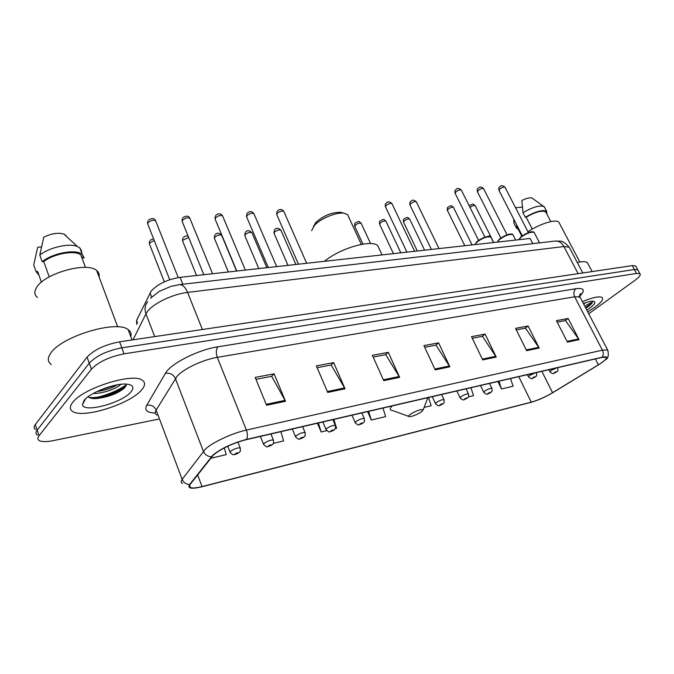 <?xml version="1.0" encoding="UTF-8"?>
<svg xmlns="http://www.w3.org/2000/svg" width="674" height="674" viewBox="0 0 674 674"><rect width="100%" height="100%" fill="white"/><g stroke="black" fill="none" stroke-linecap="round" stroke-linejoin="round"><path stroke-width="1.01" d="M136.797 324.497L136.569 320.386L151.246 290.966C157.901 283.939 167.514 279.398 180.093 277.343L530.109 238.461L532.789 243.659M92.228 398.435C105.27 395.874 116.644 391.341 126.35 384.837M636.079 266.668L635.649 265.893L632.288 265.615L119.576 341.819C104.866 344.675 94.031 349.772 87.081 357.119L35.292 424.578C33.649 426.802 33.734 428.462 35.562 429.574M588.739 313.781L634.891 280.384C639.382 277.048 641.05 274.815 639.887 273.669L636.542 273.442L124.05 353.85C109.323 356.816 98.446 361.93 91.428 369.2L39.058 435.741L37.171 430.147C35.511 432.354 35.596 434.005 37.424 435.084C35.596 434.005 35.511 432.354 37.171 430.147L89.254 363.151L37.171 430.147L35.292 424.578M124.05 353.85L121.809 347.826C107.09 350.733 96.239 355.838 89.254 363.151C96.239 355.838 107.09 350.733 121.809 347.826L634.411 269.524L121.809 347.826L119.576 341.819M638.185 270.544L637.764 269.777L634.411 269.524L637.764 269.777L638.185 270.544M72.64 402.53C69.498 406.616 69.565 409.64 72.843 411.587C83.686 418.765 130.461 403.76 141.607 389.943C145.357 385.595 145.542 382.327 142.147 380.144C132.5 372.562 82.666 388.334 72.64 402.53C69.498 406.616 69.565 409.64 72.843 411.587C83.686 418.765 130.461 403.76 141.607 389.943C145.357 385.595 145.542 382.327 142.147 380.144C132.5 372.562 82.666 388.334 72.64 402.53M587.736 311.851L594.931 307.201C601.435 302.382 603.794 299.13 602.025 297.445C599.194 296.029 592.657 297.419 582.403 301.632C592.657 297.419 599.194 296.029 602.025 297.445C603.794 299.13 601.435 302.382 594.931 307.201L587.736 311.851M213.498 454.916C221.611 448.412 232.547 443.332 246.288 439.667L601.815 357.447L605.985 357.237C607.249 358.341 604.713 360.868 598.386 364.811L552.537 392.715C545.072 397.104 537.978 400.246 531.255 402.151L202.065 486.577C196.446 487.993 192.579 488.33 190.472 487.597C189.082 487.024 188.998 485.937 190.211 484.336L213.498 454.916M212.95 455.043L189.655 484.505C187.262 488.498 191.315 489.265 201.821 486.796L531.222 402.277C538.088 400.289 545.274 397.087 552.773 392.681L598.613 364.786L605.362 359.882C608.041 357.119 606.962 356.234 602.135 357.228L246.574 439.406C232.479 443.163 221.274 448.379 212.95 455.043M124.867 387.542L106.222 396.287M557.196 322.121L565.486 320.554L579.059 339.671L568.148 318.448L556.446 320.656L567.398 342.114L579.059 339.671M565.216 320.605L568.148 318.448M516.309 329.881L525.484 328.145L539.175 348.037L528.13 325.989L515.551 328.356L526.63 350.674L539.175 348.037M525.215 328.196L528.13 325.989M472.272 338.247L482.441 336.318L496.233 357.052L485.069 334.102L471.505 336.655L482.702 359.899L496.233 357.052M482.171 336.368L485.069 334.102M255.96 379.302L271.698 376.319L285.515 401.291L274.107 373.834L255.176 377.398L266.584 405.259L285.515 401.291M271.445 376.362L274.107 373.834M317.117 367.692L331.161 365.03L345.046 388.788L333.655 362.62L316.333 365.881L327.741 392.428L345.046 388.788M330.9 365.081L333.655 362.62M373.152 357.06L385.739 354.667L399.631 377.33L388.291 352.325L372.377 355.324L383.742 380.667L399.631 377.33M385.469 354.718L388.291 352.325M424.704 347.27L435.994 345.13L449.861 366.791L438.597 342.855L423.929 345.619L435.219 369.866L449.861 366.791M435.733 345.181L438.597 342.855M39.058 435.741C37.39 437.931 37.466 439.558 39.286 440.619C41.956 441.942 46.624 441.942 53.288 440.627L158.441 419.169M468.405 396.86L473.544 395.638L470.941 387.71M497.892 381.476L501.515 388.965L513.099 386.202L510.53 378.552M317.42 423.213L321.127 431.983L326.73 430.644M335.298 428.605L336.587 428.293L333.883 419.405M273.341 443.374L283.611 440.931L280.881 431.663M210.532 458.354L226.22 454.613L224.307 447.898M424.115 407.425L431.158 405.74L428.521 397.525M367.608 411.612L371.298 420.02L385.629 416.599L382.958 408.056M371.298 420.02L368.619 411.376M321.127 431.983L318.414 422.986M501.515 388.965L498.937 381.24M120.899 384.315L120.756 384.458C116.535 388.645 102.423 393.852 93.315 393.414M117.343 384.82C111.606 388.241 104.824 390.465 96.98 391.51M130.807 336.68C131.599 333.773 130.714 331.431 128.161 329.645C116.964 319.678 61.224 336.343 50.643 353.328C47.332 358.18 47.559 361.904 51.334 364.491M99.044 276.871C99.575 274.352 98.792 272.245 96.694 270.56C87.367 261.394 44.408 273.29 36.548 287.579C34.054 291.69 34.34 294.985 37.424 297.453M84.115 400.432L82.506 404.501C82.936 413.448 122.297 402.959 130.95 391.88C134.421 387.617 133.182 385.056 127.243 384.205C116.223 382.588 90.021 392.403 84.115 400.432M88.168 396.708C89.516 398.157 92.279 398.781 96.466 398.561C108.337 397.129 117.655 393.608 124.429 388.005L126.139 385.68M41.443 282.212L37.87 272.119M41.417 246.928L37.693 247.24L33.7 264.975L34.13 266.238M37.601 271.369L36.017 271.521L38.974 275.236M36.017 271.521L33.7 264.975M81.798 251.377L79.861 247.939L82.253 254.41L84.183 257.813L82.666 257.957L80.897 255.058C75.421 249.894 54.232 253.458 43.751 261.529L49.244 276.904M65.985 235.521L63.979 234.148C58.309 232.395 51.569 233.423 43.759 237.231L39.791 255.067L42.15 261.681L43.751 261.529M79.861 247.939L77.485 246.566C69.439 242.876 49.522 247.274 39.791 255.067M82.253 254.41C76.347 248.799 53.136 252.86 42.15 261.681M126.35 384.795C122.668 390.634 100.258 399.059 88.917 397.374M124.816 387.601C117.04 393.405 106.795 396.994 94.074 398.376L92.094 398.418M114.588 385.376L99.297 390.44M342.788 212.874L340.631 212.276C331.667 212.251 323.377 215.663 315.761 222.513L313.393 226.691M348.685 216.977L347.582 214.585L344.018 213.22C336.461 211.939 320.462 218.519 314.48 225.394L311.641 230.66M421.697 411.662L423.205 409.784C420.618 409.118 416.262 410.677 410.121 414.451C408.436 415.782 408.2 416.515 409.421 416.65C413.095 416.262 417.181 414.603 421.697 411.662M379.454 249.355L377.718 245.639C371.408 239.194 340.092 248.234 324.464 261.301M588.166 264.098L587.34 262.548C585.731 261.377 582.378 261.369 577.298 262.523M559.538 223.498L558.797 222.091C555.721 218.831 539.2 223.995 527.986 231.805M583.701 304.117L585.377 302.786M585.799 308.144L587.863 306.872C590.525 304.909 592.058 303.317 592.471 302.095L585.799 305.423M586.818 310.107L589.708 308.153C595.024 304.126 596.212 301.809 593.263 301.211C591.149 301.051 587.854 301.817 583.381 303.511M517.118 225.714L517.531 227.879L521.777 236.136M522.367 207.129L515.551 207.693M514.38 220.373L513.832 223.279M516.714 224.914L516.596 228.402L518.146 229.067M546.26 212.891L545.713 211.847C542.022 210.145 535.501 211.922 526.133 217.197L532.3 229.101M532.687 198.51L532.047 198.055C529.874 197.406 526.47 198.215 521.836 200.49L522.982 212.698L525.349 217.264L526.133 217.197M544.87 207.912L543.53 206.337C538.863 205.292 532.013 207.415 522.982 212.698M546.892 214.105L546.656 211.307C542.587 209.471 535.485 211.459 525.349 217.264M592.471 302.095C591.654 303.418 589.303 305.179 585.411 307.395M151.633 297.049L150.024 292.878M182.848 284.234L180.093 277.343M137.547 322.972L136.569 320.386M569.951 248.58L569.218 247.189L563.902 246.541L187.591 292.406C173.26 293.974 153.79 303.165 147.648 311.245L145.963 313.814L154.7 336.604M202.402 329.51L187.591 292.406C185.401 287.276 182.713 284.681 179.545 284.622L179.014 284.681M87.081 357.119L91.428 369.2M632.288 265.615L636.542 273.442M147.699 301.716C144.952 305.246 144.371 309.282 145.963 313.814L132.989 339.831M150.513 298.237L159.047 291.488L170.867 286.399L179.545 284.622L555.418 241.031C558.94 240.947 561.771 242.775 563.902 246.541L578.14 273.669M582.791 272.978L569.218 247.189C565.511 243.044 562.461 241.031 560.06 241.149L554.795 241.107M155.332 412.985C147.058 412.833 144.202 410.255 146.747 405.251L165.433 373.329C170.379 363.792 198.139 349.713 217.913 346.807L575.891 288.725C573.692 290.823 573.279 293.51 574.661 296.787L217.289 357.363C203.211 359.587 183.657 368.762 177.178 376.159L156.157 410.078C154.818 412.345 155.071 414.013 156.907 415.083M575.891 288.725C584.215 287.739 585.521 290.224 579.809 296.172M580.651 298.279L580.011 297.057L574.661 296.787L602.413 350.16L607.611 349.958L608.116 350.935M182.561 483.502C180.817 482.761 180.683 481.379 182.157 479.374L205.334 449.196C212.276 442.439 232.303 433.112 246.389 430.079C247.678 433.66 247.737 436.769 246.574 439.406M211.333 456.761C207.592 456.542 204.947 454.723 203.396 451.302L175.375 378.493C173.328 374.39 170.008 372.671 165.433 373.329M146.747 405.251C151.102 404.569 154.236 406.178 156.157 410.078L182.157 479.374C183.606 482.626 186.1 484.336 189.655 484.505M602.135 357.228C603.525 355.131 603.618 352.78 602.413 350.16L246.389 430.079L217.289 357.363C215.806 352.94 216.017 349.427 217.913 346.807M531.255 402.151L518.753 376.656M552.537 392.715L541.871 371.307M598.386 364.811L595.353 358.939M202.065 486.577L197.617 474.867M449.415 365.99L434.831 369.04M399.185 376.496L383.354 379.807M344.599 387.912L327.353 391.527M285.068 400.364L266.196 404.316M495.794 356.285L482.323 359.107M538.745 347.304L526.251 349.916M578.629 338.963L567.028 341.389M84.477 400.011L84.975 399.985M95.16 398.604L95.649 398.502M97.519 398.064C108.539 395.267 118.043 391.223 126.03 385.924M392.209 405.917C389.471 408.688 389.564 410.213 392.504 410.5L408.705 416.389M155.888 221.468L155.568 220.659C153.04 219.783 150.496 220.508 147.918 222.833L147.901 224.434L169.738 279.718M190.119 218.915L189.815 218.174C187.439 217.357 184.988 218.073 182.452 220.322L182.368 221.931L203.818 274.706M222.816 216.48L222.538 215.806C220.297 215.04 217.929 215.747 215.436 217.929L215.292 219.53L236.793 271.041M254.098 214.163L253.837 213.54C251.722 212.824 249.439 213.523 246.979 215.638L246.777 217.23L268.303 267.544M284.049 211.939L283.796 211.375C281.808 210.701 279.6 211.392 277.166 213.439L276.921 215.031L298.439 264.191M392.091 203.969L391.906 203.573C390.288 203.051 388.334 203.7 386.042 205.536L385.595 207.095L406.944 252.143M416.498 202.175L416.321 201.821C414.788 201.315 412.892 201.964 410.626 203.75L410.137 205.3L431.411 249.422M491.194 237.762L490.841 237.063C487.344 236.178 482.71 237.855 476.922 242.092L475.018 244.578M461.454 190.346L461.294 190.034C459.862 189.562 458.025 190.203 455.793 191.947L455.22 193.522L478.565 240.34M477.082 241.545C482.07 237.821 486.316 236.203 489.813 236.692M513.217 235.336L512.897 234.695C509.561 233.861 505.037 235.512 499.333 239.649L497.378 242.092M483.688 188.88L483.544 188.594C482.171 188.147 480.385 188.779 478.178 190.472L477.571 192.048L500.841 238.015M499.485 239.11C504.422 235.462 508.558 233.878 511.895 234.341M534.431 233.002L534.128 232.42C530.944 231.629 526.537 233.255 520.918 237.29L518.913 239.708M505.112 187.465L504.978 187.203C503.672 186.782 501.928 187.406 499.754 189.065L499.105 190.616L522.283 235.774M521.044 236.768C525.939 233.196 529.975 231.637 533.168 232.083M154.236 240.483L149.645 242.901L149.603 244.376L164.33 281.85M237.905 442.11L240.171 447.831C240.677 453.299 240.011 450.729 238.925 452.785L234.257 454.689C232.951 454.234 233.684 456.003 230.222 452.515L230.567 451.277C234.122 448.859 237.324 447.713 240.171 447.831L240.382 448.379M238.065 453.164C238.099 452.473 237.071 452.717 234.982 453.905C234.956 454.588 235.984 454.343 238.065 453.164M188.72 237.56L182.915 240.037L182.814 241.519L196.547 275.514M270.923 433.972L273.366 439.97C273.863 445.362 273.24 442.784 272.119 444.857L267.654 446.685C267.409 447.469 266.095 446.769 263.694 444.579L264.115 443.332C267.612 440.981 270.695 439.861 273.366 439.97L273.568 440.476M271.327 445.202C271.428 444.511 270.451 444.739 268.387 445.902C268.294 446.592 269.271 446.356 271.327 445.202M221.872 235.849L221.62 235.234C219.471 234.527 217.18 235.218 214.745 237.299L214.593 238.781L228.351 271.984M302.609 426.642L305.044 432.481C305.533 437.788 304.968 435.185 303.797 437.291L299.475 439.052C299.273 439.819 297.992 439.136 295.633 437.013L296.122 435.749C299.559 433.466 302.542 432.371 305.044 432.481L305.229 432.935M303.064 437.603C303.233 436.912 302.297 437.131 300.259 438.277C300.099 438.959 301.034 438.74 303.064 437.603M252.118 233.204L251.874 232.64C249.843 231.974 247.628 232.656 245.226 234.678L245.024 236.161L258.799 268.597M332.88 419.641L335.307 425.319C335.795 430.501 335.281 427.956 334.06 430.054L329.915 431.756C329.712 432.514 328.457 431.857 326.132 429.785L326.688 428.504C330.075 426.28 332.948 425.218 335.307 425.319L335.483 425.732M333.386 430.341C333.613 429.65 332.72 429.86 330.707 430.981C330.487 431.672 331.381 431.461 333.386 430.341M281.109 230.668L280.889 230.154C278.969 229.531 276.82 230.196 274.453 232.168L274.2 233.642L287.975 265.354M361.837 412.943L364.255 418.47C364.727 423.584 364.263 421.014 363 423.137L358.989 424.788C358.812 425.521 357.582 424.881 355.291 422.868L355.914 421.587C359.25 419.413 362.031 418.377 364.255 418.47L364.415 418.849M362.376 423.398C362.663 422.708 361.803 422.91 359.815 424.013C359.537 424.704 360.396 424.502 362.376 423.398M361.357 223.675L361.171 223.279C359.528 222.757 357.574 223.397 355.299 225.209L354.912 226.666L362.957 244.114M441.596 394.501L443.972 399.615C444.579 404.695 443.441 402.488 442.708 404.08C439.195 405.023 439.793 407.585 435.572 403.827L436.373 402.53C439.558 400.516 442.085 399.547 443.972 399.615L444.107 399.901M442.211 404.282C442.624 403.6 441.874 403.777 439.954 404.83C439.541 405.512 440.299 405.327 442.211 404.282M386.067 221.527L385.899 221.165C384.332 220.668 382.428 221.308 380.187 223.069L379.757 224.518L393.431 253.643M466.054 388.839L468.405 393.835C469.003 398.806 467.941 396.615 467.141 398.233C463.763 399.126 464.302 401.662 460.174 397.989L461.033 396.691C464.159 394.72 466.619 393.768 468.405 393.835L468.531 394.105M466.678 398.427C467.133 397.744 466.408 397.921 464.512 398.949C464.066 399.623 464.79 399.455 466.678 398.427M409.859 219.463L409.699 219.126C408.208 218.662 406.355 219.286 404.147 221.013L403.675 222.454L417.299 250.989M489.543 383.413L491.885 388.283C492.467 393.203 491.43 391.004 490.613 392.622C487.26 393.473 487.942 395.983 483.806 392.386L484.716 391.08C487.791 389.159 490.183 388.224 491.885 388.283L492.003 388.527M490.183 392.799C490.672 392.116 489.973 392.285 488.102 393.296C487.614 393.978 488.313 393.81 490.183 392.799M453.602 207.676L453.45 207.381C452.06 206.952 450.274 207.567 448.092 209.243L447.536 210.718L464.807 245.715M535.367 372.815L536.462 372.773C537.043 377.592 536.066 375.435 535.164 377.069C532.039 377.828 532.603 380.372 528.517 376.85L529.528 375.502L535.274 372.832M534.777 377.229C535.341 376.539 534.684 376.69 532.814 377.693C532.258 378.384 532.915 378.232 534.777 377.229M475.33 205.941L475.195 205.671C473.906 205.258 472.179 205.848 470.031 207.457M556.749 367.869L557.777 367.827C558.333 372.612 557.423 370.388 556.48 372.065C553.329 372.815 554.028 375.3 549.967 371.854L551.02 370.506L556.657 367.886M556.117 372.216C556.699 371.526 556.067 371.677 554.222 372.663C553.64 373.345 554.272 373.202 556.117 372.216M635.649 265.893L639.887 273.669M578.764 296.611C580.659 294.479 581.266 293.476 580.592 293.611C579.918 293.771 579.724 294.917 580.011 297.057L607.611 349.958C609.035 355.105 608.285 358.416 605.362 359.882M190.472 487.597L189.605 485.288M128.161 329.645L132.045 339.966M96.694 270.56L117.697 326.865M85.59 398.848L82.506 404.501M80.897 255.058L85.463 267.426M63.979 234.148L77.485 246.566M96.466 398.561L94.074 398.376M340.631 212.276L344.018 213.22M347.582 214.585L361.315 244.401M423.205 409.784L427.889 397.668M377.718 245.639L382.04 254.907M587.34 262.548L592.134 271.588M558.797 222.091L579.851 262.009M513.765 219.168L513.799 221.645M514.279 223.894L515.998 227.239M545.713 211.847L550.835 221.603M532.047 198.055L543.53 206.337M544.28 206.783L546.656 211.307M147.581 223.599L147.775 221.148M148.44 220.103C152.021 217.913 154.397 218.098 155.568 220.659L178.222 277.595M182.064 221.165L182.325 218.528M182.932 217.626C186.361 215.528 188.653 215.714 189.815 218.174L212.554 273.737M215.014 218.831L215.326 216.042M215.882 215.267C218.376 213.161 220.592 213.338 222.538 215.806L245.344 270.097M246.516 216.598L246.878 213.675M247.383 213.018C249.768 210.979 251.916 211.156 253.837 213.54L276.685 266.609M276.669 214.458L277.081 211.434M277.545 210.861C279.803 208.898 281.892 209.066 283.796 211.375L306.662 263.281M385.402 206.691C385.124 204.702 385.317 203.615 385.975 203.43M386.278 203.101C387.777 201.29 389.648 201.45 391.906 203.573L414.636 251.284M409.961 204.93C409.657 202.95 409.859 201.846 410.559 201.644M410.837 201.358C412.261 199.605 414.089 199.757 416.321 201.821L438.993 248.58M474.934 244.586L476.914 241.629M455.06 193.202C454.714 191.214 454.925 190.093 455.708 189.832M476.956 241.587C486.224 236.296 490.849 234.788 490.841 237.063L493.587 242.514M455.944 189.596C457.242 187.911 459.028 188.054 461.294 190.034L484.909 237.147M497.277 242.109L499.367 239.152C508.803 232.555 512.813 233.878 512.897 234.695L515.635 240.07M477.419 191.745C477.066 189.765 477.285 188.644 478.093 188.375M478.304 188.164C479.551 186.53 481.295 186.664 483.544 188.594L507.067 234.838M518.795 239.717L520.943 236.801C530.152 230.424 534.027 231.578 534.128 232.42L539.545 242.876M498.962 190.346C498.591 188.366 498.827 187.246 499.653 186.968M499.847 186.791C501.043 185.198 502.753 185.333 504.978 187.203L528.408 232.614M153.546 238.739L150.159 240.222M227.753 446.213L230.011 451.968M149.316 243.626L149.518 241.191M188.198 236.262C186.715 235.588 185.114 235.967 183.395 237.391M260.391 436.407L263.492 444.082M182.544 240.829L182.806 238.225M236.566 271.066L221.62 235.234C218.991 232.732 216.851 232.547 215.191 234.687M292.322 429.018L295.439 436.558M214.332 238.149L214.652 235.411M266.853 267.704L251.874 232.64C249.279 230.23 247.206 230.053 245.639 232.1M322.812 421.966L325.955 429.363M244.788 235.58L245.159 232.724M295.886 264.478L280.889 230.154C278.311 227.82 276.298 227.652 274.832 229.623M351.98 415.226L355.131 422.488M273.973 233.111L274.394 230.163M370.582 243.575L361.171 223.279C358.037 220.339 358.678 221.645 355.586 222.782M432.27 396.657L435.438 403.532M354.726 226.262C354.499 224.273 354.676 223.229 355.257 223.136M400.836 252.817L385.899 221.165C382.84 218.266 383.354 219.623 380.439 220.676M456.879 390.962L460.056 397.719M379.58 224.147C379.327 222.184 379.513 221.131 380.144 220.988M424.603 250.18L409.699 219.126C406.658 216.27 407.18 217.668 404.366 218.654M480.52 385.494L483.688 392.133M403.515 222.108C403.237 220.154 403.431 219.092 404.105 218.924M472.061 244.906L453.45 207.381C450.417 204.559 450.864 206.067 448.252 206.935M527.43 374.651L528.408 376.631M447.393 210.414C447.073 208.443 447.292 207.356 448.025 207.154M493.73 242.505L475.195 205.671C472.162 202.891 472.659 204.407 470.107 205.233M548.88 369.689L549.866 371.652M469.374 206.143L469.904 205.427"/></g></svg>
